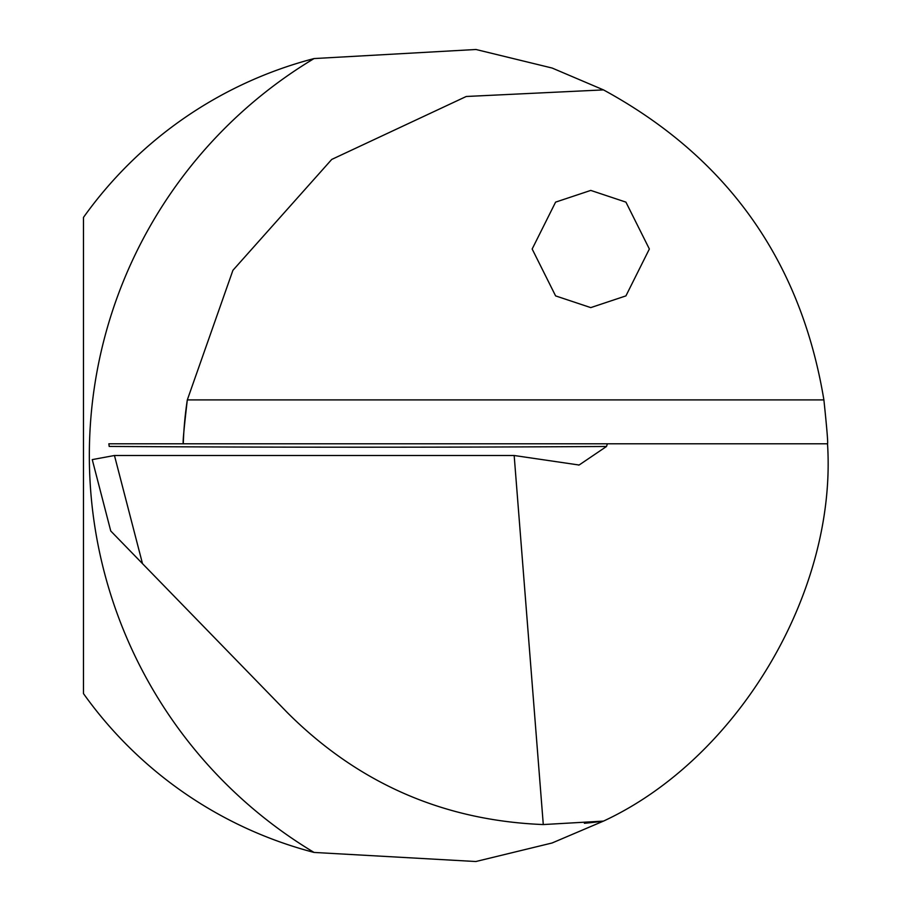 <?xml version="1.0" encoding="UTF-8"?>
<svg xmlns="http://www.w3.org/2000/svg" width="911" height="911" viewBox="0 0 911 911"><rect width="100%" height="100%" fill="white"/><g stroke="black" fill="none" stroke-linecap="round" stroke-linejoin="round"><path stroke-width="1.37" d="M109.195 446.436L108.876 443.782L607.398 443.782L606.498 446.481A7325.818 1259.731 -1.4 0 1 109.195 446.436M142.492 563.636L287.591 712.857C358.296 783.358 443.52 820.595 543.286 824.557L514.168 455.5L114.456 455.5L92.25 459.611L110.755 530.999L142.492 563.636L114.456 455.5M514.168 455.5L579.111 465.02L606.498 446.481M543.286 824.557L603.481 821.107C738.024 758.704 837.141 591.774 827.518 443.782C828.11 443.27 826.903 428.648 823.897 399.906C800.803 260.751 727.331 157.409 603.481 89.893L552.134 68.04L475.952 49.49L314.056 58.566A462.925 462.925 0 0 0 314.056 852.434L475.838 861.521L552.1 842.982L603.481 821.107A369.171 369.171 0 0 1 584.384 823.271A369.171 369.171 0 0 0 603.481 821.107M607.398 443.782L827.518 443.782M314.056 852.434A410.189 410.189 0 0 1 83.482 693.601L83.482 217.399A410.189 410.189 0 0 1 314.056 58.566M183.282 443.782A369.171 369.171 0 0 1 187.313 399.906C183.965 428.705 182.621 443.327 183.282 443.782A369.171 369.171 0 0 1 187.313 399.906L232.909 270.316L331.729 159.436L466.25 96.486L603.481 89.893M590.761 190.41L625.925 202.128L649.361 249.01L625.925 295.893L590.761 307.611L555.596 295.893L532.161 249.01L555.596 202.128L590.761 190.41M823.897 399.906L187.313 399.906M579.111 465.009L578.314 465.02"/></g></svg>
